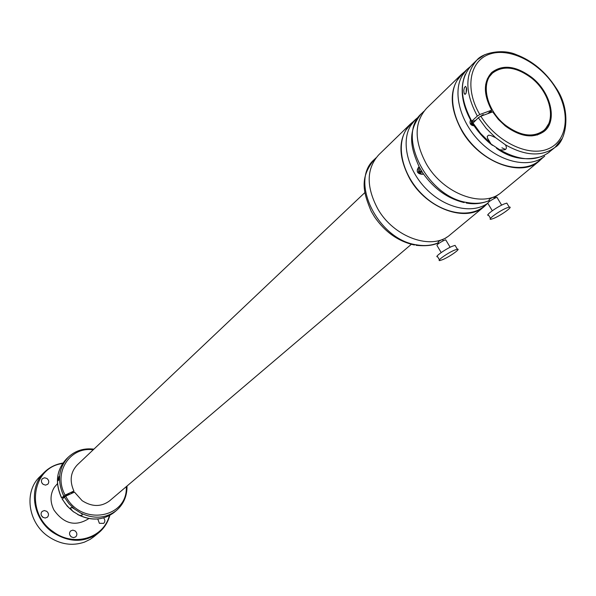 <?xml version="1.0" encoding="UTF-8"?>
<svg xmlns="http://www.w3.org/2000/svg" width="596" height="596" viewBox="0 0 596 596"><rect width="100%" height="100%" fill="white"/><g stroke="black" fill="none" stroke-linecap="round" stroke-linejoin="round"><path stroke-width="0.89" d="M126.285 486.649C128.043 518.326 81.086 526.514 65.709 496.177L74.47 492.11L82.114 500.662C91.978 506.987 101.119 507.069 109.522 500.901L411.329 244.308M65.709 496.177L62.289 499.031M66.089 495.976L61.656 497.846C54.862 482.79 56.441 469.842 66.402 459.009C56.389 469.953 54.78 482.931 61.574 497.943M70.976 493.704L73.897 491.044L65.135 495.105L61.656 497.846M69.024 493.846L65.865 495.559M58.021 479.78L59.034 476.45C59.093 478.856 58.81 480.242 58.177 480.622L58.021 479.78M126.933 486.098C127.067 496.2 123.521 504.372 116.287 510.608C105.909 518.393 94.153 519.265 81.019 513.216L82.077 514.199C82.635 515.488 81.578 515.771 78.903 515.056L72.995 511.42L69.151 508.001L65.359 503.702L62.222 498.912M72.593 511.025L71.051 509.14C70.164 506.905 71.378 506.913 74.694 509.17L81.019 513.216M73.897 491.044C69.359 480.83 70.507 472.099 77.338 464.835L364.916 192.545M479.81 114.521C464.358 88.551 469.678 60.271 490.121 53.968C510.355 47.293 540.445 63.094 555.502 87.768C570.841 112.346 567.861 140.872 548.149 148.888C528.659 157.269 496.721 142.034 480.83 116.213L492.661 111.862L498.353 119.394L505.199 125.89C520.509 137.035 533.524 138.831 544.26 131.291C557.752 120.794 550.883 92.224 531.736 77.376C516.039 65.806 502.711 64.167 491.752 72.459C483.311 81.719 483.282 94.295 491.648 110.186L479.81 114.521L477.329 116.049L471.764 121.167L471.563 121.793L475.422 120.422M480.83 116.213L478.35 117.74L472.583 123.469C477.925 131.962 484.548 139.263 492.467 145.364M466.109 93.207L466.355 87.746M543.552 131.858L548.506 124.05M487.878 113.62L491.648 110.186M483.46 114.946L483.244 114.588L478.424 117.673M464.12 93.125L463.785 90.398L464.418 87.56L465.55 86.368L466.31 87.523C467.316 89.37 465.647 97.178 464.12 93.125M562.184 138.473L555.085 147.309C541.906 156.927 525.337 156.085 505.371 144.776C507.777 148.948 505.87 150.602 499.664 149.73L491.097 144.076L487.409 137.981M499.277 69.136L490.985 73.219M491.097 144.076L487.573 138.525L487.245 136.372L488.608 135.158L490.918 135.553L495.537 137.631L505.371 144.776M474.133 125.86C470.475 125.369 469.268 123.409 470.52 119.967M466.959 69.441L461.788 74.463L457.058 80.482C446.814 97.461 454.748 127.566 475.258 147.525C495.641 167.625 524.16 173.309 538.948 160.927L539.149 160.756M420.702 114.462C406.755 132.848 411.039 148.367 419.182 166.925L423.004 173.272C434 188.85 447.723 198.624 464.172 202.588M489.733 201.195L489.092 200.129C488.847 199.593 490.128 198.647 492.959 197.291L493.741 197.276M506.607 207.974L509.23 207.117C513.774 206.209 501.132 215.38 493.756 218.374L491.052 219.261C486.53 220.185 499.172 210.977 506.607 207.974M490.508 218.367L488.66 215.283C484.123 216.177 496.751 206.946 504.194 203.959L506.816 203.109L507.375 204.041M492.303 210.76L487.938 203.497C487.506 202.543 490.083 200.643 495.663 197.797L496.99 197.38L497.28 197.865M542.129 158.29L539.127 161.151C520.844 177.727 479.936 162.321 462.049 131.195C449.153 107.407 448.997 88.431 461.58 74.262L464.567 71.766M501.713 192.106L501.504 192.277C483.371 208.675 443.498 194.11 426.356 163.937C414.011 140.872 414.086 122.329 426.572 108.308L461.393 74.448M471.823 124.698L471.771 123.849L471.376 124.117M472.203 124.557L471.771 123.849L472.188 121.904L471.242 122.254L471.846 123.26L471.212 123.841M471.503 124.333L472.397 123.424M471.317 124.013L472.427 123.245M473.164 124.385L472.755 124.758M471.846 123.26L471.034 123.558L471.741 124.728L472.553 124.43L473.164 125.428L473.708 125.227M473.597 125.056L472.919 125.033M489.875 142.63L480.547 133.385L472.188 121.904M473.671 121.07L474.237 121.509M470.199 120.817L470.803 120.474M419.13 166.828L418.72 167.156C415.971 171.231 417.051 173.622 421.938 174.323L423.555 174.084M415.27 119.692L410.614 124.214L405.921 130.122C395.714 146.728 402.896 175.664 422.422 194.572C441.83 213.621 469.387 218.635 483.974 206.425L484.183 206.253M419.442 168.057L417.9 168.169M438.38 242.728C431.988 245.507 424.792 246.222 416.79 244.867C377.871 239.875 348.973 180.558 374.415 159.408C358.866 178.174 363.62 193.119 371.204 211.282L374.593 216.981C385.068 232.067 398.359 241.417 414.451 245.023M438.783 243.406L438.149 242.341C437.956 241.849 439.163 240.985 441.778 239.726L442.605 239.659M454.48 250.149L457.348 249.195C461.267 248.495 449.816 256.66 442.821 259.58L439.885 260.556C435.981 261.272 447.44 253.076 454.48 250.149M439.431 259.796L437.628 256.749C433.717 257.435 445.152 249.225 452.2 246.312L455.068 245.366L455.538 246.155M441.189 252.562L437.024 245.53C436.689 244.658 439.11 242.915 444.273 240.285L445.719 239.823L445.964 240.233M487.118 203.817L484.146 206.641C466.087 222.949 426.706 208.764 409.906 179.031C397.808 156.294 397.979 137.959 410.413 124.02L413.356 121.554M450.285 234.66L450.084 234.824C432.189 250.946 393.777 237.491 377.648 208.63C366.033 186.548 366.391 168.623 378.713 154.856L410.227 124.206M419.085 173.034L418.995 172.184L418.511 172.512M419.42 172.907L418.995 172.184L419.346 170.381L418.422 170.739L418.995 171.693L418.362 172.274M418.668 172.78L420.709 171.037L421.372 172.155L419.845 173.131M418.437 172.4L419.919 171.343L419.346 170.381M420.709 171.037L419.919 171.343M418.995 171.693L418.206 171.998L418.869 173.116L419.658 172.81L420.232 173.771L421.148 173.414L419.964 173.324M421.148 173.414L420.582 172.46M417.371 169.42L420.135 169.189M422.869 173.183L422.571 174.278M62.93 463.062C55.741 464.209 49.58 467.249 44.447 472.174C28.183 487.007 32.221 518.341 52.716 532.34C69.114 542.777 84.409 542.956 98.608 532.861C104.158 528.272 107.906 522.424 109.85 515.324M62.61 463.524C32.042 467.093 24.995 512.962 53.215 531.707C73.755 547.337 103.734 538.248 109.351 515.592M44.275 472.345L39.977 476.584C23.788 491.342 27.774 522.483 48.127 536.363C60.01 544.401 72.146 546.316 84.52 542.099L90.219 539.32L93.937 536.676M57.469 483.654L54.363 487.252C50.079 494.278 49.937 501.869 53.931 510.012C63.839 523.869 75.312 526.827 88.35 518.9L88.782 518.535M47.047 478.543L44.603 477.754L42.383 478.67C40.893 480.607 41.154 482.499 43.15 484.347L45.579 485.129L47.784 484.235C49.297 482.298 49.051 480.398 47.047 478.543M46.749 511.323L44.342 510.548L42.13 511.413C40.535 513.402 40.759 515.354 42.815 517.268L45.207 518.043L47.412 517.194C49.028 515.205 48.812 513.245 46.749 511.323M75.118 530.902L72.824 530.135L70.678 530.909C68.98 532.906 69.181 534.895 71.274 536.884L73.554 537.644L75.692 536.892C77.413 534.895 77.219 532.899 75.118 530.902M97.774 518.982L99.383 523.318L103.682 523.362C105.239 521.709 105.224 519.883 103.637 517.902M43.247 484.414L42.063 483.2M43.21 517.522L41.429 515.585M71.378 536.959L69.881 535.171M505.542 125.264C520.472 136.134 533.167 137.892 543.634 130.531C556.783 120.288 550.078 92.44 531.416 77.964C516.114 66.685 503.121 65.091 492.438 73.166C480.242 83.552 486.917 110.938 505.542 125.264M531.848 135.91L537.629 134.443L542.598 131.411M492.311 73.286L488.236 78.024L485.688 84.423M491.052 110.729L491.901 112.145M490.799 112.547L490.18 111.519M546.331 127.693L542.427 132.066L537.264 135.001M491.633 112.242L490.836 110.923M487.178 79.134L490.657 74.314L495.425 70.902M466.459 88.431L466.251 88.804M501.921 147.801L505.602 149.469M63.72 495.954C56.896 480.853 58.475 467.867 68.458 457.013C75.491 450.569 83.969 447.946 93.907 449.146M65.135 495.105C52.768 472.904 69.844 446.3 93.207 449.809M114.246 512.299L114.082 512.441C103.726 520.204 92 521.075 78.903 515.056M74.694 509.17L68.883 503.613L64.293 497.019M471.764 121.167C459.315 97.684 459.263 79.022 471.607 65.195L476.882 60.069M477.329 116.049C464.798 92.462 464.709 73.74 477.068 59.891L484.757 54.668M549.43 151.987L549.221 152.159C536.065 161.769 519.548 160.965 499.664 149.73M495.537 137.631L486.165 128.334L478.35 117.74M470.065 66.804L467.145 69.263L462.407 75.282C452.17 92.298 460.187 122.53 480.793 142.593C501.281 162.805 529.896 168.564 544.699 156.159L538.948 160.927M489.338 200.539C482.767 203.385 475.303 204.026 466.951 202.484C426.714 196.68 395.9 134.726 421.819 113.322L423.823 111.377M496.222 196.293L494.106 197.887M418.794 116.741L415.457 119.505L410.763 125.428C400.758 141.759 407.47 170.039 426.363 189.074C445.145 208.227 472.27 214.307 487.521 203.378M445.294 238.445L447 237.029M68.309 457.162L66.402 459.009M127.015 486.031C127.134 496.118 123.558 504.313 116.287 510.608L114.082 512.441C103.197 520.502 91.054 521.195 77.666 514.519M62.17 499.046L67.236 506.175L73.74 512.031M71.051 509.14L70.492 508.105M68.987 493.823L69.345 494.486M465.327 74.247C459.643 88.305 461.677 104.076 471.421 121.547M547.486 153.47L555.085 147.309C565.604 141.967 572.585 111.564 555.874 87.672C545.578 71.766 532.34 60.732 516.151 54.586C502.257 48.47 482.529 53.022 477.068 59.891M464.94 94.324L464.031 92.827M496.49 148.248C510.236 158.372 525.352 161.121 541.838 156.51M483.244 114.588L483.609 115.192M498.368 194.512L494.114 197.894M489.361 200.576C481.583 203.728 473.85 204.525 466.161 202.975M509.23 207.117L506.816 203.109M501.653 205.136L496.99 197.38M494.404 198.379L493.615 197.067M539.127 161.151L501.504 192.277M483.974 206.425L487.565 203.452M376.001 157.865L374.415 159.408M438.403 242.766C433.434 245.44 425.984 246.29 416.06 245.314M457.348 249.195L455.068 245.366M450.144 247.265L445.719 239.823M443.253 240.754L442.5 239.488M484.146 206.641L450.084 234.824M93.743 536.832L98.608 532.861M542.464 131.522L543.634 130.531"/></g></svg>
